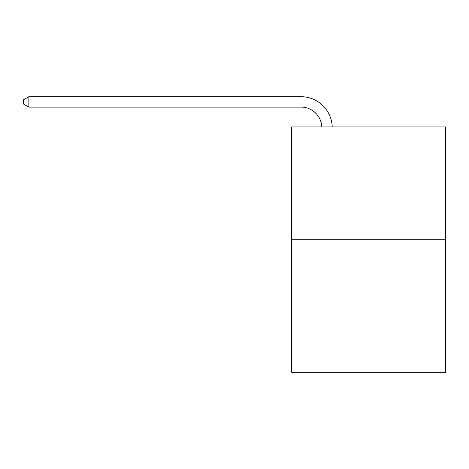 <?xml version="1.0" encoding="UTF-8"?>
<svg xmlns="http://www.w3.org/2000/svg" width="469" height="469" viewBox="0 0 469 469"><rect width="100%" height="100%" fill="white"/><g stroke="black" fill="none" stroke-linecap="round" stroke-linejoin="round"><path stroke-width="0.7" d="M445.55 239.219L445.55 126.935L291.683 126.935L291.683 372.298L445.55 372.298L445.55 239.219L291.683 239.219M301.039 107.102A20.794 20.794 0 0 1 321.81 126.935A20.794 20.794 0 0 0 301.039 107.102A20.794 20.794 0 0 1 321.81 126.935A20.794 20.794 0 0 0 301.039 107.102A20.794 20.794 0 0 1 321.81 126.935A20.794 20.794 0 0 0 301.039 107.102A20.794 20.794 0 0 1 321.81 126.935A20.794 20.794 0 0 0 301.039 107.102L28.855 107.102L23.45 103.983L23.45 99.821L28.855 96.702L301.039 96.702A31.189 31.189 0 0 1 332.21 126.935M28.855 107.102L28.855 96.702L301.039 96.702"/></g></svg>

